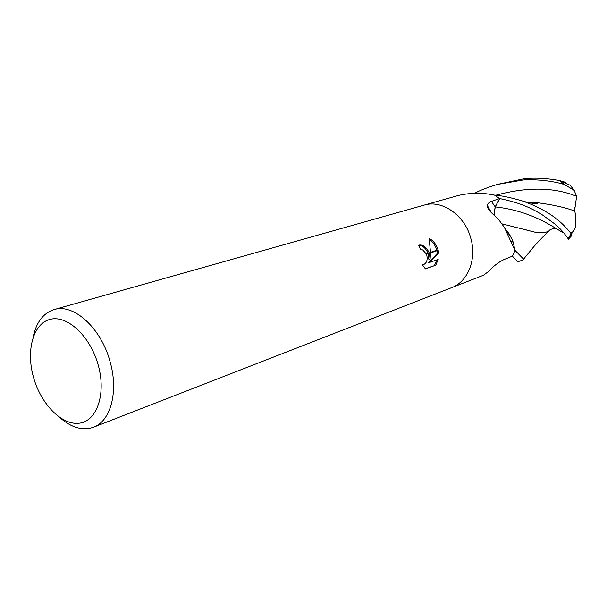 <?xml version="1.0" encoding="UTF-8"?>
<svg xmlns="http://www.w3.org/2000/svg" width="607" height="607" viewBox="0 0 607 607"><rect width="100%" height="100%" fill="white"/><g stroke="black" fill="none" stroke-linecap="round" stroke-linejoin="round"><path stroke-width="0.91" d="M451.836 287.574L483.582 275.199L488.696 271.329C493.248 266.276 498.309 262.361 503.871 259.606L512.467 256.116L515.002 250.638L504.455 227.526L498.795 219.764L491.587 212.845C488.597 210.037 487.186 207.602 487.353 205.538L487.99 203.648L489.978 201.911L499.698 198.512L495.175 206.835L493.931 214.825M98.114 364.746C106.362 393.457 97.173 420.848 79.654 423.14C62.248 425.856 41.147 404.497 33.59 377.615C25.797 350.785 33.082 323.531 50.169 319.358C67.127 314.767 90.132 335.982 98.114 364.746M33.044 337.462C36.177 322.431 43.188 313.136 54.061 309.593C73.447 303.121 101.028 327.879 110.011 361.446C118.782 391.371 110.778 421.175 93.478 427.222C82.666 430.94 71.474 427.745 59.911 417.639M470.964 238.9C465.19 215.477 442.192 199.384 424.005 205.158C442.192 199.384 465.19 215.477 470.964 238.9C476.806 259.743 467.739 281.83 451.646 287.642L93.478 427.222M425.279 268.764L435.773 265.198L425.424 268.886L422.002 264.288L423.785 264.485C426.933 262.884 427.859 259.477 426.577 254.257L429.361 253.309L430.105 259.014L430.507 252.922L438.193 250.312L438.633 253.013L429.87 262.338L438.186 259.424L435.765 265.198M426.584 254.257L422.707 249.902L420.499 249.796L418.822 245.091C422.98 244.484 426.44 247.049 429.179 252.8L429.361 253.309M438.057 249.788L430.522 252.345L429.119 238.384C433.352 240.622 436.334 244.424 438.057 249.788L438.193 250.312M428.17 253.711L428.868 259.295L430.105 259.014M427.996 253.202C425.659 247.982 422.51 245.327 418.542 245.243M429.187 252.8L426.372 253.756M423.785 264.485L422.282 264.811M434.483 265.479L436.896 259.879M429.87 262.338L428.61 262.619L437.412 253.286L436.994 250.714M436.865 250.198C435.469 245.547 432.973 242.018 429.377 239.606M437.412 253.286L438.641 253.013M499.698 198.512L494.561 195.15L492.755 194.794L494.181 195.075M505.153 228.68L509.281 234.044L511.989 239.105L513.249 242.322L515.002 250.638M492.755 194.794C481.632 192.556 470.213 192.76 458.505 195.424L424.202 205.105M515.047 250.114L514.698 249.735M494.052 214.931L495.259 206.888L499.736 198.55C516.443 202.275 526.451 205.234 542.15 214.726L555.921 224.772C560.511 228.877 564.51 233.429 567.94 238.445L568.304 239.272L571.855 235.486L571.233 233.816C563.66 223.922 554.995 217.192 547.78 212.822C540.518 208.292 531.975 204.316 522.157 200.902C510.35 197.465 501.116 195.53 494.47 195.097L494.333 195.105M573.175 188.906L570.155 185.272L559.646 180.484C545.056 178.071 532.954 177.548 523.333 178.906L497.823 184.323M474.704 193.254C479.811 190.439 487.33 187.517 497.254 184.482L522.893 180.021C529.706 179.353 548.629 179.642 564.199 184.467L574.139 190.295L576.627 196.311L575.049 207.389L574.404 207.26L574.799 211.092M565.352 182.411L563.395 181.614M526.117 202.002L537.134 202.677C553.015 204.734 565.58 207.541 574.829 211.099L574.829 211.099C576.658 221.358 576.111 228.164 573.183 231.517L571.308 233.938L570.739 232.382L572.689 231.859M512.414 256.139L512.445 256.162C515.836 259.94 517.794 261.776 518.302 261.67L523.909 259.485L515.017 250.365M537.195 202.7L526.261 202.04M575.049 207.389L574.404 207.313M550.815 229.507L549.563 230.47C545.45 233.498 538.879 233.627 529.85 230.857L502.035 223.877M513.226 242.314L511.655 238.376L505.024 228.467M524.357 258.187L523.909 259.485M550.686 229.583L548.986 230.819C544.896 233.452 538.492 233.46 529.774 230.827L524.19 229.347M494.47 195.097L499.736 198.55M515.039 250.547L512.445 256.162M495.175 206.835L491.359 201.312M571.233 233.816L567.94 238.445M559.646 180.484L564.199 184.467M576.627 196.311C553.994 187.115 527.043 186.759 495.782 195.249M563.842 232.898C557.734 230.728 535.139 211.274 495.259 206.888M424.005 205.158L54.061 309.593M491.541 212.814L487.353 205.538M513.249 242.322L511.033 241.1M574.139 190.295L570.155 185.272M571.354 234.052L573.183 231.517M526.223 202.032L528.166 202.085M549.563 230.47C547.802 231.555 533.682 246.389 532.422 248.407L523.386 259.303M537.134 202.677L537.764 203.224C534.972 203.891 529.782 203.125 522.195 200.917M555.982 228.482C552.112 228.687 549.783 229.461 548.986 230.819"/></g></svg>
